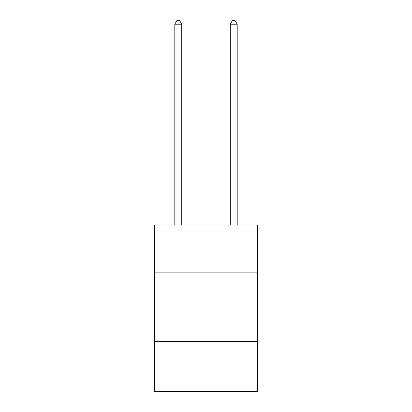 <?xml version="1.0" encoding="UTF-8"?>
<svg xmlns="http://www.w3.org/2000/svg" width="412" height="412" viewBox="0 0 412 412"><rect width="100%" height="100%" fill="white"/><g stroke="black" fill="none" stroke-linecap="round" stroke-linejoin="round"><path stroke-width="0.62" d="M257.309 272.147L257.309 224.998L154.691 224.998L154.691 272.147L257.309 272.147L257.309 391.4L154.691 391.4L154.691 272.147M257.309 341.481L154.691 341.481M181.733 224.998L181.733 24.205L174.801 24.205L174.801 224.998M174.801 24.205L176.882 20.6L179.653 20.6L181.733 24.205M237.199 224.998L237.199 24.205L230.267 24.205L230.267 224.998M230.267 24.205L232.347 20.6L235.118 20.6L237.199 24.205"/></g></svg>

